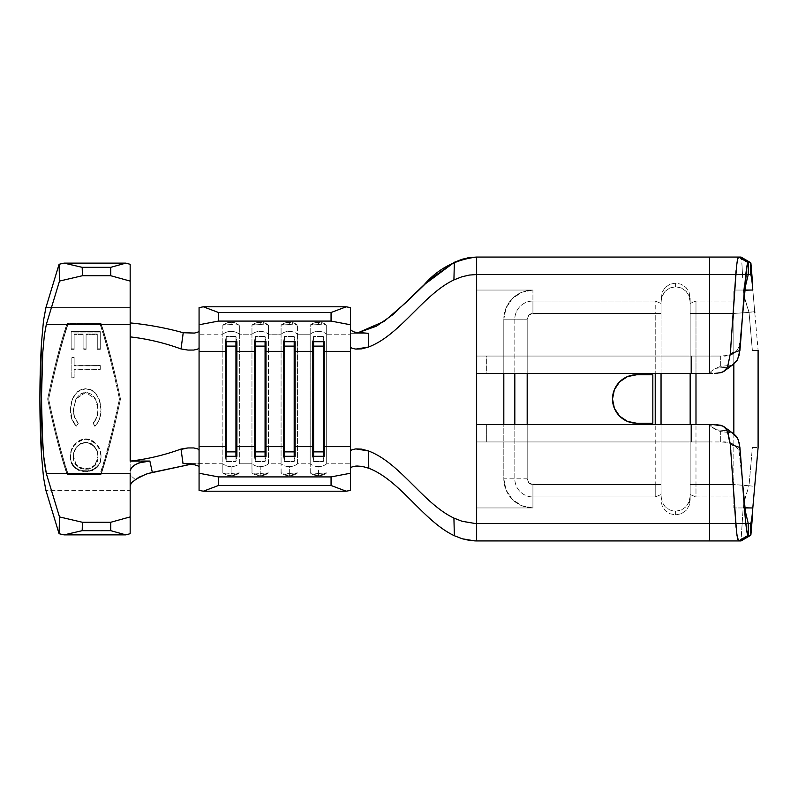 <?xml version="1.0" encoding="UTF-8"?>
<svg xmlns="http://www.w3.org/2000/svg" width="798" height="798" viewBox="0 0 798 798"><rect width="100%" height="100%" fill="white"/><g stroke="black" fill="none" stroke-linecap="round" stroke-linejoin="round"><path stroke-width="0.6" stroke-dasharray="3.99 2.99" d="M191.001 463.708L222.851 463.798L222.851 325.105A13.147 12.908 180 0 1 231.101 322.242L231.101 324.547L222.851 325.105L231.101 324.547L231.101 322.242A13.147 12.908 -0 0 0 222.851 325.105L222.851 334.202L199.071 334.202L199.071 463.798L191.33 464.177L199.071 463.798L199.071 330.881L199.071 347.798L199.071 330.881L199.071 334.202L222.851 334.202L222.851 472.895A13.147 12.908 180 0 0 231.101 475.758L231.101 473.453L222.851 472.895L222.851 463.798A13.147 12.908 180 0 0 231.101 466.66L231.101 475.758A13.147 12.908 0 0 1 222.851 472.895L231.101 475.808L231.101 466.66A13.147 12.908 180 0 0 239.35 463.798L239.35 334.202L251.959 334.202L251.959 463.798A13.147 12.908 180 0 0 260.208 466.66L260.208 475.808L260.208 473.453L251.959 472.895A13.147 12.908 180 0 0 260.208 475.758A13.147 12.908 0 0 1 251.959 472.895L251.959 463.798L239.35 463.798L251.959 463.798L252.018 472.985L260.208 475.808L260.208 466.66A13.147 12.908 180 0 0 268.467 463.798L281.076 463.798A13.147 12.908 180 0 0 289.325 466.66L289.325 475.808L289.325 473.453L281.076 472.895A13.147 12.908 180 0 0 289.325 475.758A13.147 12.908 0 0 1 281.076 472.895L281.076 463.798L281.135 472.985L289.325 475.808L289.325 466.66A13.147 12.908 180 0 0 297.574 463.798L310.193 463.798A13.147 12.908 180 0 0 318.442 466.66L318.442 475.808L318.442 473.453L310.193 472.895A13.147 12.908 180 0 0 318.442 475.758A13.147 12.908 0 0 1 310.193 472.895L310.193 463.798L310.252 472.985L318.442 475.808L318.442 466.66A13.147 12.908 180 0 0 326.691 463.798L350.472 463.798L350.472 333.265L368.726 333.365L350.472 333.265L358.272 332.636L350.472 333.265L350.472 464.735L350.472 463.798L326.691 463.798L326.691 334.202L350.472 334.202L326.691 334.202L326.691 325.105L326.691 463.798A13.147 12.908 0 0 1 310.193 463.798L297.574 463.798L297.574 334.202L310.193 334.202L310.193 463.798L310.193 334.202L297.574 334.202L297.574 325.105L297.574 463.798A13.147 12.908 0 0 1 281.076 463.798L268.467 463.798L268.467 334.202L281.076 334.202L281.076 463.798L281.076 334.202L268.467 334.202L268.467 325.105L268.467 463.798A13.147 12.908 0 0 1 251.959 463.798L251.959 334.202L239.35 334.202L239.35 325.105L239.35 463.798A13.147 12.908 0 0 1 222.851 463.798L183.001 463.488M222.851 325.105L231.101 322.192L239.35 325.105A13.147 12.908 0 0 0 231.101 322.242A13.147 12.908 180 0 1 239.35 325.105L231.101 324.547M251.959 325.105L260.208 322.242A13.147 12.908 -0 0 0 251.959 325.105L260.208 324.547L260.208 322.192L260.208 324.547L251.959 325.105L251.959 334.202A13.147 12.908 180 0 1 268.467 334.202A13.147 12.908 0 0 0 251.959 334.202L251.959 325.105A13.147 12.908 180 0 1 268.467 325.105A13.147 12.908 0 0 0 260.208 322.242L268.467 325.105L260.208 324.547M281.076 325.105L289.325 322.242A13.147 12.908 -0 0 0 281.076 325.105L289.325 324.547L289.325 322.192L289.325 324.547L281.076 325.105L281.076 334.202A13.147 12.908 180 0 1 297.574 334.202A13.147 12.908 0 0 0 281.076 334.202L281.076 325.105A13.147 12.908 180 0 1 297.574 325.105A13.147 12.908 0 0 0 289.325 322.242L297.574 325.105L289.325 324.547M310.193 325.105L318.442 322.242A13.147 12.908 -0 0 0 310.193 325.105L318.442 324.547L318.442 322.192L318.442 324.547L310.193 325.105L310.193 334.202A13.147 12.908 180 0 1 326.691 334.202A13.147 12.908 0 0 0 310.193 334.202L310.193 325.105A13.147 12.908 180 0 1 326.691 325.105A13.147 12.908 0 0 0 318.442 322.242L326.691 325.105L318.442 324.547M135.311 479.558L130.164 475.089L130.164 264.308L130.164 475.089L135.311 479.558L131.49 482.63L130.164 485.773L130.164 470.69L130.164 485.773M130.164 533.692L130.164 490.401L45.915 490.401L130.164 490.401L130.164 533.692M45.915 307.599L130.164 307.599L45.915 307.599M47.661 399C54.134 429.913 60.608 455.109 67.072 474.581L101.047 474.581C107.511 455.109 113.984 429.913 120.458 399C113.984 368.087 107.511 342.891 101.047 323.419L67.072 323.419C60.608 342.891 54.134 368.087 47.661 399C54.134 368.087 60.608 342.891 67.072 323.419L101.047 323.419C107.511 342.891 113.984 368.087 120.458 399C113.984 429.913 107.511 455.109 101.047 474.581L101.047 473.803C107.511 454.611 113.984 429.683 120.458 399C113.984 368.317 107.511 343.389 101.047 324.197L101.047 323.419L101.047 324.197L67.072 324.197L67.072 323.419L67.072 324.197C60.608 343.389 54.134 368.317 47.661 399C54.134 429.683 60.608 454.611 67.072 473.803L67.072 474.581C60.608 455.109 54.134 429.913 47.661 399C54.134 368.317 60.608 343.389 67.072 324.197L101.047 324.197C107.511 343.389 113.984 368.317 120.458 399C113.984 429.683 107.511 454.611 101.047 473.803L101.047 474.581L67.072 474.581L67.072 473.803L101.047 473.803L67.072 473.803C60.608 454.611 54.134 429.683 47.661 399M130.164 461.114L140.009 461.064M149.864 461.045L152.328 472.386M199.071 330.881L199.071 307.609L199.071 330.881M199.071 467.119L199.071 490.391L199.071 450.202L199.071 467.119L197.894 465.862L194.522 464.755M733.462 364.257L731.158 365.314L720.684 366.362L715.866 368.327L711.058 371.349L711.347 373.524L691.567 373.524L691.567 356.058L720.684 356.058L720.684 366.362L715.866 368.327L727.327 367.17L732.634 364.796L727.327 367.17L715.866 368.327L711.058 371.349L709.542 373.524L712.235 373.524L709.542 373.524L711.347 373.524L709.542 373.524L711.058 371.349L711.347 373.524L486.351 373.524L691.567 373.524L691.567 356.058L486.351 356.058L720.684 356.058L729.073 355.28L735.317 352.307L737.881 349.175L739.906 342.561L742.609 314.731M717.841 424.825L709.542 424.476L711.347 424.476L711.058 426.651L720.684 431.638L720.684 441.942L476.645 441.942L476.645 540.944L476.645 523.468L750.609 523.468L476.645 523.468L476.645 507.947L476.645 540.944L740.953 540.944L476.645 540.944L476.645 507.947L532.934 507.947L532.934 496.945L655.218 496.945L655.218 424.476L655.218 484.566L532.934 484.566L528.875 482.89L527.189 478.83L527.189 319.17L527.189 373.524L527.189 319.17L528.875 315.11L532.934 313.434L655.218 313.434L655.218 301.055L532.934 301.055L532.934 290.053L476.645 290.053L476.645 373.524L486.351 373.524L486.351 356.058L476.645 356.058L720.684 356.058C732.005 356.856 738.409 352.357 739.906 342.561L739.906 350.502L739.906 342.561L742.559 315.29M742.609 483.269L739.058 451.488L737.522 448.227L732.494 443.878L728.325 442.551L720.684 441.942L691.567 441.942L691.567 424.476L711.347 424.476L476.645 424.476L476.645 507.947L532.934 507.947L532.934 484.566L661.043 484.566L661.043 499.927L661.043 298.073L661.043 313.434L532.934 313.434L655.218 313.434L655.218 373.524L655.218 313.434L661.043 313.434L661.043 499.927L662.051 505.573L665.143 510.471L669.911 513.732L675.607 514.87L681.293 513.742L686.061 510.481L689.153 505.583L690.16 499.927L690.16 298.073L690.16 373.524L690.16 298.073L689.153 292.427L686.071 287.529L681.302 284.268L675.607 283.13L669.921 284.258L665.143 287.519L662.061 292.417L661.043 298.073L661.043 313.434L661.043 303.44L655.218 301.055L532.934 301.055L532.934 313.434L532.934 290.053L476.645 290.053L476.645 274.532L750.609 274.532L476.645 274.532L476.645 257.056L740.953 257.056L476.645 257.056L476.645 290.053L476.645 257.056L476.645 274.532L709.572 274.532L709.572 356.058L720.684 356.058L720.684 366.362L731.158 365.314L733.532 364.217M752.364 350.472L758.1 350.472L758.1 447.528L752.364 447.528L749.023 485.753L733.841 484.566L733.841 313.434L749.033 312.387L752.364 350.472L758.1 350.472L754.709 311.649L758.1 350.472L752.364 350.472L758.1 350.472L758.1 447.528L752.813 507.947L754.709 486.351L749.023 485.763L744.165 501.743L743.177 507.947L733.841 507.947L733.841 484.566L749.023 485.763L752.364 447.528L758.1 447.528L754.709 486.351L749.023 485.763L745.621 496.326L743.217 507.319L752.813 507.947L743.217 507.319L741.013 540.934L743.177 507.947L733.841 507.947L744.973 507.947L733.841 507.947L733.841 484.566L695.986 484.566L695.986 424.476L695.986 496.945L733.841 496.945L733.841 507.947L733.841 484.566L690.16 484.566L690.16 499.927L690.16 484.566L733.841 484.566L690.16 484.566L690.16 313.434L733.841 313.434L733.841 364.018L733.841 301.055L695.986 301.055L695.986 313.434L733.841 313.434L690.16 313.434L733.841 313.434L733.841 496.945L695.986 496.945L695.986 484.566L690.16 484.566L690.16 424.476L690.16 494.561L695.986 496.945L690.16 494.561L690.08 496.945L690.16 495.059L690.08 496.945L695.986 496.945L690.16 496.945L690.16 495.059L689.153 505.583L686.061 510.481L681.293 513.742L675.607 514.87L675.607 511.209L681.372 510.032L686.17 506.62L689.093 501.713L690.08 496.945L688.804 502.451L686.17 506.62L681.372 510.032L675.607 511.209L669.841 510.032L675.607 511.209L675.607 514.87L669.911 513.732L665.143 510.471L662.051 505.573L661.043 495.059L662.131 501.743L665.063 506.65L669.841 510.032L665.063 506.65L662.54 502.77L661.123 496.945L661.043 484.566L532.934 484.566L532.934 496.945L661.043 496.945L661.043 495.059L661.043 496.945L655.218 496.945L661.043 494.561L655.218 496.945L655.218 484.566L530.74 484.137L528.875 482.89L527.189 478.83L527.189 424.476L527.189 478.83L503.817 478.83L503.817 424.476L503.817 478.83L506.032 489.972L503.817 478.83L503.817 319.17L506.032 308.028L512.346 298.582L521.792 292.277L532.934 290.053L476.645 290.053L532.934 290.053L521.792 292.277L512.346 298.582L506.032 308.028L503.817 319.17L503.817 478.83L527.189 478.83A5.746 5.746 0 0 0 532.934 484.566A5.746 5.746 0 0 1 527.189 478.83L527.189 319.17L528.875 315.11L530.74 313.863L661.043 313.434L655.218 313.434L655.218 301.055L661.043 303.44L661.123 301.055L655.218 301.055L661.043 301.055L661.043 302.941L662.061 292.417L665.143 287.519L669.921 284.258L675.607 283.13L675.607 286.791L669.841 287.968L665.043 291.38L662.121 296.287L661.123 301.055L662.4 295.549L665.043 291.38L669.841 287.968L675.607 286.791L681.362 287.968L675.607 286.791L675.607 283.13L681.302 284.268L686.071 287.529L689.153 292.427L690.16 302.941L689.083 296.257L686.14 291.35L681.362 287.968L686.14 291.35L688.664 295.23L690.08 301.055L690.16 313.434L695.986 313.434L695.986 301.055L690.08 301.055L690.16 302.941L690.16 301.055L690.16 302.322L690.16 301.055L695.986 301.055L690.16 303.44L695.986 301.055L733.841 301.055L733.841 313.434L733.841 290.053L733.841 313.434L749.033 312.387L752.364 350.472M737.023 535.628L735.985 526.6M709.572 502.949L709.572 523.468L748.235 523.468L709.572 523.468L709.572 502.949M709.572 475.558L709.572 489.862L709.572 475.558M709.572 452.227L709.572 462.471L709.572 452.227M709.572 441.942L709.572 442.611L709.572 441.942L476.645 441.942L691.567 441.942L691.567 424.476L486.351 424.476L486.351 441.942L709.572 441.942M735.985 271.37L737.023 262.352M476.645 274.532L476.645 507.947L532.934 507.947L476.645 507.947L476.645 290.053L476.645 373.524L476.645 356.058L486.351 356.058L486.351 373.524L476.645 373.524L476.645 356.058L709.572 356.058L709.572 274.532L748.235 274.532L476.645 274.532L469.443 275.061L461.922 276.776M733.841 433.982L733.841 484.566L733.841 433.982M695.986 373.524L695.986 313.434L695.986 373.524M661.043 424.476L661.043 484.566L655.218 484.566L661.043 484.566L661.043 424.476M652.834 374.741L636.784 374.741L627.497 376.586L619.627 381.843L614.37 389.713L612.515 399L614.37 408.287L619.627 416.157L627.497 421.414L636.784 423.259L652.834 423.259L652.834 374.741L636.784 374.741L627.497 376.586L619.627 381.843L614.37 389.713L612.515 399L614.37 408.287L619.627 416.157L627.497 421.414L636.784 423.259L652.834 423.259L636.784 423.259L652.834 423.259L652.834 374.741L636.784 374.741L652.834 374.741M733.841 299.519L733.841 295.27L733.841 299.519M733.841 293.634L733.841 295.27L733.841 293.634M744.973 290.053L733.841 290.053L744.973 290.053M743.018 286.861L744.165 296.248L749.033 312.387L754.709 311.649L748.973 312.247L745.601 301.664L743.217 290.681L752.813 290.053L754.709 311.649L752.813 290.053L743.217 290.681L743.018 286.861M742.649 277.584L742.1 266.961L742.649 277.584M741.831 262.861L742.1 266.961L741.831 262.861M741.292 257.814L741.542 259.769L741.292 257.814M627.497 376.586L636.784 374.741L627.497 376.586L619.627 381.843L627.497 376.586M612.515 399C612.485 392.656 614.859 386.94 619.627 381.843L614.37 389.713L612.515 399L614.37 408.287L619.627 416.157C614.859 411.06 612.485 405.344 612.515 399M627.497 421.414L619.627 416.157L627.497 421.414L636.784 423.259L627.497 421.414M632.794 375.07A24.259 24.259 0 0 0 629.991 375.708M503.817 373.524L503.817 319.17A29.117 29.117 0 0 1 532.934 290.053L532.934 301.055A18.115 18.115 0 0 0 514.82 319.17L503.817 319.17A29.117 29.117 0 0 1 532.934 290.053L532.934 301.055A18.115 18.115 0 0 0 514.82 319.17L527.189 319.17A5.746 5.746 0 0 1 532.934 313.434A5.746 5.746 0 0 0 527.189 319.17L503.817 319.17L514.82 319.17L514.82 373.524L514.82 319.17L527.189 319.17L503.817 319.17L503.817 373.524M532.934 507.947L521.792 505.723L512.346 499.418L506.032 489.972L512.346 499.418L521.792 505.723L532.934 507.947A29.117 29.117 0 0 1 503.817 478.83A29.117 29.117 0 0 0 532.934 507.947L532.934 484.566L532.934 507.947M476.645 523.468L476.645 424.476L486.351 424.476L486.351 441.942L476.645 441.942L476.645 424.476L476.645 523.468L709.572 523.468L476.645 523.468L469.414 522.929L461.902 521.224M739.028 355.669L737.482 359.908M742.559 482.71L739.906 455.439L739.906 447.498L739.906 455.439C738.419 445.653 732.015 441.154 720.684 441.942L720.684 431.638L731.098 432.676L733.442 433.733M738.359 440.067L739.048 442.351M734.788 434.72L737.482 438.092M514.82 424.476L514.82 478.83A18.115 18.115 0 0 0 532.934 496.945A18.115 18.115 0 0 1 514.82 478.83L514.82 424.476M754.788 312.656L754.459 308.876M636.784 423.259L652.834 423.259L636.784 423.259M712.235 424.476L709.542 424.476L711.058 426.651L715.866 429.673L727.327 430.83L732.634 433.204L727.327 430.83L715.866 429.673L720.684 431.638L731.098 432.676L733.532 433.783M728.644 437.334L728.384 435.299M752.364 447.528L758.1 447.528L752.364 447.528M750.619 535.338L750.918 534.66L750.619 535.338M752.215 519.219L752.494 514.131M731.856 465.992L730.838 450.91M709.542 424.476L711.058 426.651L711.347 424.476L709.542 424.476M714.37 373.464L717.631 373.205M752.494 283.869L752.215 278.781M750.918 263.34L750.619 262.662L750.918 263.34M730.838 347.07L731.856 331.968M709.572 339.798L709.572 321.973M709.572 303.001L709.572 285.504M709.572 270.951L709.572 257.874M709.572 458.202L709.572 476.027M709.572 494.999L709.572 512.496M709.572 527.049L709.572 540.126M350.472 468.316L350.472 490.391L350.472 468.316M231.101 473.453L239.35 472.895A13.147 12.908 0 0 1 231.101 475.758A13.147 12.908 180 0 0 239.35 472.895L231.101 475.808L231.101 473.453L239.35 472.895M260.208 473.453L268.467 472.895A13.147 12.908 0 0 1 260.208 475.758A13.147 12.908 180 0 0 268.467 472.895L260.208 475.808L260.208 473.453L268.467 472.895M289.325 473.453L297.574 472.895A13.147 12.908 0 0 1 289.325 475.758A13.147 12.908 180 0 0 297.574 472.895L289.325 475.808L289.325 473.453L297.574 472.895M318.442 473.453L326.691 472.895A13.147 12.908 0 0 1 318.442 475.758A13.147 12.908 180 0 0 326.691 472.895L318.442 475.808L318.442 473.453L326.691 472.895M350.472 351.349L350.472 446.651M350.472 329.684L350.472 307.609L350.472 329.684L351.838 331.04L355.748 332.207L368.726 333.365M313.594 456.296L313.594 461.543L323.3 461.543L323.3 456.296L323.3 461.543L324.237 456.296L323.3 461.543L313.594 461.543L313.594 456.296M312.646 456.296L313.594 461.543L312.646 456.296M313.594 336.457L313.594 341.704L313.594 336.457L323.3 336.457L323.3 341.704L323.3 336.457L324.237 341.704L323.3 336.457L313.594 336.457L312.646 341.704L313.594 336.457M284.477 456.296L284.477 461.543L294.183 461.543L294.183 456.296L294.183 461.543L295.12 456.296L294.183 461.543L284.477 461.543L284.477 456.296M283.539 456.296L284.477 461.543L283.539 456.296M284.477 336.457L284.477 341.704L284.477 336.457L294.183 336.457L294.183 341.704L294.183 336.457L295.12 341.704L294.183 336.457L284.477 336.457L283.539 341.704L284.477 336.457M255.36 456.296L255.36 461.543L265.066 461.543L265.066 456.296L265.066 461.543L266.003 456.296L265.066 461.543L255.36 461.543L255.36 456.296M254.422 456.296L255.36 461.543L254.422 456.296M255.36 336.457L255.36 341.704L255.36 336.457L265.066 336.457L265.066 341.704L265.066 336.457L266.003 341.704L265.066 336.457L255.36 336.457L254.422 341.704L255.36 336.457M226.243 456.296L226.243 461.543L235.949 461.543L235.949 456.296L235.949 461.543L236.886 456.296L235.949 461.543L226.243 461.543L226.243 456.296M225.305 456.296L226.243 461.543L225.305 456.296M226.243 336.457L226.243 341.704L226.243 336.457L235.949 336.457L235.949 341.704L235.949 336.457L236.886 341.704L235.949 336.457L226.243 336.457L225.305 341.704L226.243 336.457M222.851 334.202A13.147 12.908 180 0 1 239.35 334.202A13.147 12.908 0 0 0 222.851 334.202M181.086 348.546L182.323 339.858M182.343 458.271L181.076 449.424M48.658 399C55.052 429.224 61.456 453.962 67.85 473.224L100.269 473.224C106.663 453.962 113.067 429.224 119.461 399C113.067 368.776 106.663 344.038 100.269 324.776L67.85 324.776C61.456 344.038 55.052 368.776 48.658 399C55.052 368.387 61.456 343.389 67.85 324.018L100.269 324.018C106.663 343.389 113.067 368.387 119.461 399C113.067 429.613 106.663 454.611 100.269 473.982L67.85 473.982L67.85 473.224L100.269 473.224L100.269 473.982L100.269 473.224C106.663 453.962 113.067 429.224 119.461 399C113.067 368.776 106.663 344.038 100.269 324.776L100.269 324.018L100.269 324.776L67.85 324.776L67.85 324.018L67.85 324.776C61.456 344.038 55.052 368.776 48.658 399C55.052 429.224 61.456 453.962 67.85 473.224L67.85 473.982C61.456 454.611 55.052 429.613 48.658 399C55.052 368.387 61.456 343.389 67.85 324.018L100.269 324.018C106.663 343.389 113.067 368.387 119.461 399C113.067 429.613 106.663 454.611 100.269 473.982L67.85 473.982C61.456 454.611 55.052 429.613 48.658 399M100.269 331.36L71.152 331.36L71.152 348.826L74.134 348.826L74.134 334.033L83.092 334.033L83.092 348.826L86.084 348.826L86.084 334.033L97.276 334.033L97.276 348.826L100.269 348.826L100.269 331.36L100.269 349.334L100.269 348.826L97.276 348.826L97.276 334.033L86.084 334.033L86.084 349.334L86.084 348.826L83.092 348.826L83.092 334.033L74.134 334.033L74.134 349.334L74.134 348.826L71.152 348.826L71.152 349.334L74.134 349.334L74.134 334.033L74.134 334.691L83.092 334.691L83.092 334.033L83.092 349.334L83.092 348.826L83.092 349.334L86.084 349.334L86.084 334.033L86.084 334.691L97.276 334.691L97.276 334.033L97.276 349.334L97.276 348.826L97.276 349.334L100.269 349.334L100.269 331.36L100.269 332.048L71.152 332.048L71.152 331.36L100.269 331.36M74.134 377.683L74.134 369.055L100.269 369.055L100.269 365.544L74.134 365.544L74.134 357.314L71.152 357.314L71.152 377.683L74.134 377.683L74.134 369.055L100.269 369.364L100.269 365.544L100.269 369.364L74.134 369.055L74.134 377.903L71.152 377.683L74.134 377.683M73.645 422.86L76.488 426.381L78.244 423.369L74.493 416.975L73.386 409.554L76.289 398.352L80.239 394.082L85.735 392.436L91.301 394.132L95.241 398.481L97.406 403.948L98.024 409.793L96.887 417.085L93.176 423.369L94.902 426.381L97.725 422.85L99.63 418.751L101.017 409.753L99.92 401.234L95.92 393.653L91.291 390.003L85.536 388.716L81.496 389.374L77.935 391.349L73.905 395.968L71.192 402.591L70.404 409.693L71.76 418.731L73.645 422.86M71.321 450.97L70.404 456.735L71.212 462.251L74.005 467.03L78.912 470.561L85.695 471.867L92.428 470.571L97.316 467.109L100.159 462.421L101.017 456.995L100.179 451.229L97.376 445.663L92.528 441.104L89.336 439.728L85.835 439.269L79.122 441.065L74.154 445.474L71.321 450.97M85.695 471.867L85.695 471.129C95.999 469.852 101.107 464.945 101.017 456.396L101.017 456.995C101.147 465.623 96.039 470.591 85.695 471.867C75.231 470.501 70.134 465.453 70.404 456.735C70.284 447.439 75.431 441.613 85.835 439.269C96.139 441.803 101.196 447.708 101.017 456.995L101.017 456.396C101.166 447.159 96.109 441.314 85.835 438.86L85.835 438.86C75.511 441.154 70.364 446.92 70.404 456.147L70.404 456.735L70.404 456.147C70.184 464.825 75.281 469.813 85.695 471.129L85.695 471.867M70.593 458.93L71.062 451.289L74.154 445.005L79.122 440.636L82.334 439.319L85.835 438.86L90.024 439.518L93.685 441.444L97.386 445.204L100.179 450.71L101.017 456.396L100.159 461.773L97.316 466.411L92.428 469.842L89.206 470.81L81.456 470.66L77.735 469.264L73.995 466.321L71.212 461.593L70.593 458.93M95.142 464.645L98.024 456.286L97.356 451.698L95.122 447.279L91.251 443.638L88.668 442.541L85.825 442.172L80.369 443.608L76.399 447.209L74.134 451.648L73.386 456.286L76.339 464.636L80.249 467.578L85.685 468.695L91.191 467.578L95.142 464.645M85.825 442.621L85.825 442.172C94.094 444.127 98.154 448.835 98.024 456.286L98.024 456.875C98.244 449.354 94.174 444.606 85.825 442.621C77.406 444.237 73.266 448.985 73.386 456.875C73.217 463.987 77.316 468.167 85.685 469.414C94.154 468.217 98.264 464.037 98.024 456.875L98.024 456.286C98.184 463.448 94.064 467.588 85.685 468.695L85.685 469.414L85.685 468.695C77.386 467.518 73.286 463.389 73.386 456.286L73.386 456.875L73.386 456.286C73.336 448.765 77.486 444.057 85.825 442.172L91.251 444.097L95.122 447.778L97.356 452.237L98.024 456.875L95.142 465.314L91.191 468.286L88.568 469.134L82.822 469.134L80.229 468.276L76.319 465.284L73.386 456.875L74.124 452.207L76.389 447.728L80.349 444.087L85.825 442.621M78.244 423.369L78.244 423.12C74.872 419.319 73.256 414.761 73.386 409.444L73.386 409.554C73.217 414.95 74.832 419.549 78.244 423.369L76.488 426.381C72.179 421.962 70.154 416.396 70.404 409.693L72.289 399.11L77.466 391.688L85.536 388.716C89.735 388.656 93.196 390.302 95.92 393.653L99.092 398.85L101.017 409.753C101.266 416.187 99.231 421.733 94.902 426.381L93.176 423.369C96.458 419.658 98.074 415.14 98.024 409.793L95.58 399.07L85.735 392.436L75.93 398.98L85.735 392.436L95.541 399L98.024 409.683C98.104 414.88 96.488 419.359 93.176 423.12L94.902 426.102C99.132 421.663 101.166 416.177 101.017 409.643L99.152 399L95.92 393.703C93.196 390.511 89.735 388.885 85.536 388.826L77.426 391.848L72.349 399L70.404 409.583C70.234 416.217 72.269 421.713 76.488 426.102L78.244 423.369M73.386 409.554L75.92 399L73.386 409.554M78.244 423.12L76.488 426.102L72.209 419.738L70.404 409.583L71.192 402.551L73.905 395.998L77.935 391.429L81.506 389.474L85.536 388.826L91.291 390.092L95.92 393.703L99.92 401.204L101.017 409.643L99.63 418.551L97.725 422.611L94.902 426.102L93.176 423.12L96.887 416.895L98.024 409.683L97.406 403.898L95.241 398.481L91.301 394.182L87.211 392.596L83.251 392.806L80.927 393.723L76.279 398.372L73.386 409.444L74.493 416.795L78.244 423.12M71.152 377.903L71.152 357.314L71.152 377.903L71.152 357.314L74.134 357.314L71.152 357.743L74.134 357.743L74.134 365.883L74.134 357.314L74.134 365.883L100.269 365.544L74.134 365.883L100.269 365.883L100.269 369.364L74.134 369.364L74.134 377.903L71.152 377.903M71.152 348.826L71.152 331.36L71.152 348.826M71.152 349.334L71.152 332.048L100.269 332.048L100.269 349.334L97.276 349.334L97.276 334.691L86.084 334.691L86.084 349.334L83.092 349.334L83.092 334.691L74.134 334.691L74.134 349.334L71.152 349.334"/><path stroke-width="1.2" d="M350.472 329.684C352.556 331.429 354.322 332.267 355.748 332.207L368.726 333.365L368.496 347.04L355.818 349.105L351.868 348.217L350.472 346.871L350.472 324.766L331.06 321.085L331.06 312.507L346.192 306.801L203.35 306.801L199.071 307.609L199.071 347.798L197.695 349.145L193.784 350.053L187.939 350.073L181.026 348.945C164.348 342.861 147.401 338.851 130.164 336.886L130.164 461.114C147.401 459.149 164.348 455.139 181.026 449.055L187.929 447.937L193.774 447.947L197.695 448.855L199.071 450.202L199.071 347.798L197.695 349.145L193.784 350.053L187.939 350.073L181.026 348.945C164.348 342.861 147.401 338.851 130.164 336.886L130.164 324.387L46.344 324.387L130.164 324.387L130.164 281.096L110.752 275.729L82.403 275.729L110.752 275.729L110.752 267.33L82.194 267.33L110.752 267.33L125.875 263.121L64.069 263.121L125.875 263.121L130.164 264.308L125.875 263.121L110.752 267.33L110.752 275.729L130.164 281.096L130.164 264.308L130.264 461.114M130.164 473.613L130.164 533.692L130.164 516.905L110.752 522.271L82.403 522.271L59.501 516.924L46.344 473.613L44.369 462.95L42.793 445.693L41.426 399L42.793 352.307L44.369 335.05L46.344 324.387L59.501 281.076L82.403 275.729L82.194 267.33L64.069 263.121L59.082 264.288L45.915 307.599L59.082 264.288L59.501 281.076L46.344 324.387L44.369 335.05L42.793 352.307L41.516 386.531L41.775 423.618L43.521 455.05L46.344 473.613L130.164 473.613L46.344 473.613L59.501 516.924L59.082 533.712L64.069 534.879L82.194 530.67L82.403 522.271L110.752 522.271L110.752 530.67L82.194 530.67L110.752 530.67L125.875 534.879L64.069 534.879L125.875 534.879L130.164 533.692L125.875 534.879L110.752 530.67L110.752 522.271L130.164 516.905L130.164 473.613M139.85 461.064L149.864 461.045L152.328 472.386L191.33 464.177L147.72 473.583L138.952 477.224L131.461 482.67M152.328 472.386L145.645 474.271L135.241 479.588M43.501 320.656L45.915 307.599L43.501 320.656L41.576 341.803L43.501 320.656M39.9 399C39.9 378.561 40.459 359.489 41.576 341.803L39.9 399C39.9 419.439 40.459 438.511 41.576 456.197L39.9 399M43.501 477.344L41.576 456.197L43.501 477.344L45.915 490.401L59.082 533.712L45.915 490.401L43.501 477.344M131.65 467.468L130.164 470.69L131.201 468.027L134.224 465.274L138.912 462.91L149.864 461.045L142.313 461.882L135.929 464.246L131.65 467.468M194.612 464.775L183.001 463.488L181.026 449.055C164.348 455.139 147.401 459.149 130.164 461.114L149.864 461.045M181.086 348.546L183.211 332.726C165.884 327.928 148.199 324.656 130.164 322.911C148.199 324.656 165.884 327.928 183.211 332.726L194.333 333.095L197.714 332.217L199.071 330.881L197.904 332.118L194.552 333.065L183.211 332.726L182.323 339.858M181.076 449.424L187.929 447.937L193.774 447.947L197.695 448.855L199.071 450.202L199.071 490.391L203.35 491.199L199.071 490.391L199.071 473.234L218.482 476.915L331.06 476.915L350.472 473.234L350.472 490.391L346.192 491.199L203.35 491.199L346.192 491.199L331.06 485.493L218.482 485.493L203.35 491.199L218.482 485.493L331.06 485.493L331.06 476.915L218.482 476.915L218.482 485.493L218.482 476.915L199.071 473.234L199.071 351.349L225.305 351.349L225.305 446.651L199.071 446.651L225.305 446.651L225.305 456.296L225.305 341.704L236.886 341.704L236.886 351.349L254.422 351.349L254.422 446.651L236.886 446.651L236.886 456.296L225.305 456.296L236.886 456.296L236.886 351.349L254.422 351.349L254.422 341.704L266.003 341.704L266.003 351.349L283.539 351.349L283.539 446.651L266.003 446.651L266.003 456.296L254.422 456.296L254.422 446.651L236.886 446.651L235.949 451.887L226.243 451.887L226.243 456.296L225.305 446.651L226.243 451.887L226.243 346.113L235.949 346.113L235.949 456.296L235.949 451.887L226.243 451.887L226.243 346.113L225.305 351.349L226.243 341.704L226.243 346.113L235.949 346.113L236.886 351.349L236.886 446.651L235.949 451.887L235.949 341.704L236.886 351.349L236.886 341.704L225.305 341.704L225.305 351.349L199.071 351.349L199.071 324.766L218.482 321.085L199.071 324.766L199.071 307.609L203.35 306.801L218.482 312.507L218.482 321.085L331.06 321.085L218.482 321.085L218.482 312.507L331.06 312.507L218.482 312.507L203.35 306.801L346.192 306.801L350.472 307.609L350.472 451.129L351.858 449.783L355.818 448.895L368.496 450.96C400.237 462.92 423.03 503.408 453.922 518.092L461.992 521.244M736.514 266.502L737.532 259.43L738.589 257.056L709.572 257.056L709.572 373.524L712.235 373.524L476.645 373.524L476.645 424.476L712.235 424.476L709.572 424.476L709.572 540.944L738.589 540.944L736.973 535.288M734.788 434.72L733.073 433.504L736.255 436.217L738.359 440.067L739.916 447.538L745.412 519.817L746.868 531.199L748.235 535.338L748.235 523.468L750.609 523.468C751.347 522.361 752.075 517.184 752.813 507.947L744.973 507.947L752.813 507.947L758.1 447.528L758.1 350.472L758.1 447.528L752.813 507.947C752.075 517.184 751.347 522.361 750.609 523.468L750.609 535.338L748.235 535.338L748.235 523.468L745.422 511.727L742.609 483.269M736.055 527.259L730.31 444.267L728.155 433.434L726.03 428.885L722.838 425.952L712.235 424.476M752.494 514.131L750.619 535.338L741.013 540.934L738.589 540.944L737.532 538.55L736.514 531.528M714.4 373.464L721.153 372.626L724.065 371.26L726.958 367.818L728.155 364.596L730.31 353.733L736.055 270.712M731.826 332.427L736.534 266.273M742.609 314.731L745.422 286.273L748.235 274.532L748.235 262.662L750.609 262.662L750.609 274.532C751.347 275.639 752.075 280.816 752.813 290.053L744.973 290.053L752.813 290.053C752.075 280.816 751.347 275.639 750.609 274.532L748.235 274.532L748.235 262.662L746.868 266.801L739.018 355.709M690.16 373.524L690.16 424.476L690.16 373.524M733.841 364.018L733.841 433.982L733.841 364.018M695.986 424.476L695.986 373.524L695.986 424.476M661.043 373.524L661.043 424.476L661.043 373.524M527.189 424.476L527.189 373.524L527.189 424.476M655.218 373.524L655.218 424.476L655.218 373.524M629.991 375.708A24.259 24.259 0 0 0 636.784 423.259L652.834 423.259L652.834 374.741L652.834 423.259L636.784 423.259L627.497 421.414L619.627 416.157L614.37 408.287L612.515 399L614.37 389.713L619.657 381.803M709.572 257.874L709.572 257.056L476.645 257.056L740.953 257.056L750.918 263.34L752.494 283.869M619.627 381.843L627.497 376.586L636.784 374.741L652.834 374.741L636.784 374.741A24.259 24.259 0 0 0 612.515 399C612.485 392.656 614.859 386.94 619.627 381.843L627.497 376.586L636.784 374.741A24.259 24.259 0 0 0 632.794 375.07M503.817 424.476L503.817 373.524L503.817 424.476M476.645 274.532L469.443 275.061L461.922 276.776L453.922 279.908C423.03 294.592 400.237 335.08 368.496 347.04C400.237 335.08 423.03 294.592 453.922 279.908L454.351 262.273L462.241 259.23L469.603 257.574L476.645 257.056L476.645 540.944L476.645 424.476L709.572 424.476L709.572 458.202M739.048 442.351L740.494 454.301C743.038 487.089 745.751 536.914 748.235 535.338L738.639 540.944L748.235 535.338L750.609 535.338L740.953 540.944L476.645 540.944L469.633 540.426L462.261 538.78L454.351 535.727C423.389 521.194 400.466 480.476 368.796 468.246L362.571 466.461L356.945 466.002L353.055 466.541M742.559 482.71L745.392 511.528L748.235 523.468L750.609 523.468L750.619 535.338M716.644 373.304L722.838 372.038L726.02 369.135L727.706 366.312L730.31 353.733L739.916 350.462L740.494 343.699C743.038 310.911 745.751 261.086 748.235 262.662L738.639 257.056L748.235 262.662L750.609 262.662L750.609 274.532L748.235 274.532L745.392 286.472L742.559 315.29M730.868 346.571L730.31 353.733L739.916 350.462L737.482 359.908L732.634 364.796L737.522 359.828M737.153 437.513L732.634 433.204L737.482 438.092L738.369 440.117M514.82 373.524L514.82 424.476L514.82 373.524M754.788 312.656L754.459 308.876M612.515 399A24.259 24.259 0 0 0 636.784 423.259L627.497 421.414L619.627 416.157C614.859 411.06 612.485 405.344 612.515 399M730.838 450.91L730.31 444.267L739.916 447.538L730.31 444.267L728.634 437.304M728.384 435.349L726.968 430.212L724.075 426.75L721.123 425.364L716.055 424.646M733.532 433.783L724.075 426.75M750.918 534.66L752.215 519.219M736.524 531.628L731.826 465.543M731.307 458.182L731.237 457.234M737.023 262.352L738.04 257.654L740.953 257.056L750.609 262.662M724.065 371.26L733.532 364.217M752.215 278.781L750.918 263.34M731.247 340.716L731.307 339.749M424.237 284.657L454.351 262.273L430.132 279.2L407.469 301.215L384.227 321.345L358.272 332.636L376.457 326.173L393.055 314.532L424.237 284.657C437.982 268.816 455.459 259.619 476.645 257.056L476.645 373.524L709.572 373.524L709.572 339.798M709.572 321.973L709.572 303.001M709.572 285.504L709.572 270.951M709.572 476.027L709.572 494.999M709.572 512.496L709.572 527.049M709.572 540.126L709.572 540.944L474.79 540.904L462.261 538.78L454.351 535.727L453.922 518.092C423.03 503.408 400.237 462.92 368.496 450.96L368.796 468.246C400.466 480.476 423.389 521.194 454.351 535.727L453.922 518.092L461.902 521.224L474.75 523.438M474.68 523.428L476.645 523.468M350.472 468.316L351.898 466.95L355.938 466.062L361.933 466.341L368.796 468.246L368.496 450.96L361.703 449.134L355.818 448.895L351.858 449.783L350.472 451.129L350.472 473.234L350.472 446.651L324.237 446.651L324.237 456.296L312.646 456.296L312.646 446.651L295.12 446.651L295.12 456.296L283.539 456.296L283.539 446.651L266.003 446.651L266.003 351.349L283.539 351.349L283.539 341.704L295.12 341.704L295.12 351.349L312.646 351.349L312.646 446.651L295.12 446.651L295.12 351.349L312.646 351.349L312.646 341.704L324.237 341.704L324.237 351.349L350.472 351.349L350.472 346.871L351.868 348.217L355.818 349.105L361.703 348.866L368.496 347.04L368.726 333.365M197.894 465.862L199.071 467.119L197.894 465.862L194.522 464.755L183.001 463.488L191.001 463.708M350.472 446.651L324.237 446.651L324.237 351.349L350.472 351.349M323.3 451.887L313.594 451.887L313.594 456.296L312.646 446.651L312.646 456.296L324.237 456.296L324.237 446.651L323.3 456.296L323.3 451.887L313.594 451.887L313.594 346.113L323.3 346.113L323.3 451.887L323.3 346.113L324.237 351.349L324.237 446.651L323.3 451.887M312.646 351.349L313.594 346.113L313.594 451.887L312.646 446.651L312.646 341.704L324.237 341.704L324.237 351.349L323.3 346.113L313.594 346.113L312.646 351.349M313.594 341.704L313.594 346.113L313.594 341.704M323.3 341.704L323.3 346.113L323.3 341.704M294.183 451.887L284.477 451.887L284.477 456.296L283.539 446.651L283.539 456.296L295.12 456.296L295.12 446.651L294.183 456.296L294.183 451.887L284.477 451.887L284.477 346.113L294.183 346.113L294.183 451.887L294.183 346.113L295.12 351.349L295.12 446.651L294.183 451.887M283.539 351.349L284.477 346.113L284.477 451.887L283.539 446.651L283.539 341.704L295.12 341.704L295.12 351.349L294.183 346.113L284.477 346.113L283.539 351.349M284.477 341.704L284.477 346.113L284.477 341.704M294.183 341.704L294.183 346.113L294.183 341.704M265.066 451.887L255.36 451.887L255.36 456.296L254.422 446.651L254.422 456.296L266.003 456.296L266.003 446.651L265.066 456.296L265.066 451.887L255.36 451.887L255.36 346.113L265.066 346.113L265.066 451.887L265.066 346.113L266.003 351.349L266.003 446.651L265.066 451.887M254.422 351.349L255.36 346.113L255.36 451.887L254.422 446.651L254.422 341.704L266.003 341.704L266.003 351.349L265.066 346.113L255.36 346.113L254.422 351.349M255.36 341.704L255.36 346.113L255.36 341.704M265.066 341.704L265.066 346.113L265.066 341.704M461.922 276.776L453.922 279.908L454.351 262.273L467.618 257.904M183.001 463.488L182.343 458.271M131.49 482.63L130.164 485.773M82.403 522.271L82.194 530.67L64.069 534.879L59.082 533.712L59.501 516.924L82.403 522.271M64.069 263.121L82.194 267.33L82.403 275.729L59.501 281.076L59.082 264.288L64.069 263.121M346.192 306.801L350.472 307.609L350.472 324.766L331.06 321.085L331.06 312.507L346.192 306.801M350.472 473.234L350.472 490.391L346.192 491.199L331.06 485.493L331.06 476.915L350.472 473.234M750.639 535.328L741.063 540.914M741.063 257.086L750.639 262.672"/></g></svg>
